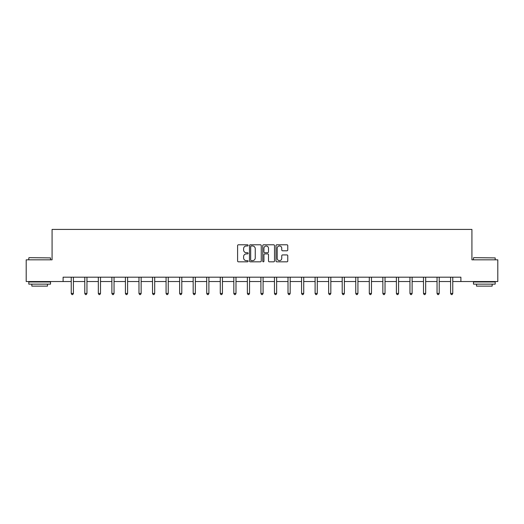 <?xml version="1.0" encoding="UTF-8"?>
<svg xmlns="http://www.w3.org/2000/svg" width="524" height="524" viewBox="0 0 524 524"><rect width="100%" height="100%" fill="white"/><g stroke="black" fill="none" stroke-linecap="round" stroke-linejoin="round"><path stroke-width="0.79" d="M248.107 245.376A0.596 0.596 0 0 0 247.505 244.78L238.453 244.78A0.852 0.852 0 0 0 237.595 245.632L237.595 260.978A0.852 0.852 0 0 0 238.453 261.83L247.505 261.83A0.596 0.596 0 0 0 248.107 261.234A0.596 0.596 0 0 0 247.505 260.638L246.332 260.638A2.725 2.725 0 0 1 243.608 257.913L243.608 256.629A2.725 2.725 0 0 1 246.332 253.904L247.505 253.904A0.596 0.596 0 0 0 248.107 253.308A0.596 0.596 0 0 0 247.505 252.712L246.332 252.712A2.725 2.725 0 0 1 243.608 249.981L243.608 248.703A2.725 2.725 0 0 1 246.332 245.972L247.505 245.972A0.596 0.596 0 0 0 248.107 245.376M286.916 250.793A0.852 0.852 0 0 0 287.768 249.941L287.768 245.632A0.852 0.852 0 0 0 286.916 244.78L276.855 244.78A0.852 0.852 0 0 0 276.004 245.632L276.004 260.978A0.852 0.852 0 0 0 276.855 261.83L286.916 261.83A0.852 0.852 0 0 0 287.768 260.978L287.768 255.778A0.852 0.852 0 0 0 286.916 254.926L282.606 254.926A0.852 0.852 0 0 0 281.755 255.778L281.755 258.358A2.279 2.279 0 0 1 279.475 260.638A2.279 2.279 0 0 1 277.196 258.358L277.196 248.258A2.279 2.279 0 0 1 279.475 245.972A2.279 2.279 0 0 1 281.755 248.258L281.755 249.941A0.852 0.852 0 0 0 282.606 250.793L286.916 250.793M63.109 281.532L26.2 281.532L26.2 259.819L52.079 259.819L52.079 229.42L471.921 229.42L471.921 259.819L497.8 259.819L497.8 281.532L460.891 281.532L460.891 277.189L63.109 277.189L63.109 281.532L71.231 281.532M261.253 245.632A0.852 0.852 0 0 0 260.402 244.78L250.341 244.78A0.852 0.852 0 0 0 249.489 245.632L249.489 260.978A0.852 0.852 0 0 0 250.341 261.83L260.402 261.83A0.852 0.852 0 0 0 261.253 260.978L261.253 245.632M263.598 244.78L273.659 244.78A0.852 0.852 0 0 1 274.511 245.632L274.511 260.978A0.852 0.852 0 0 1 273.659 261.83L269.356 261.83A0.852 0.852 0 0 1 268.498 260.978L268.498 254.756A0.852 0.852 0 0 0 267.646 253.904L264.79 253.904A0.852 0.852 0 0 0 263.939 254.756L263.939 261.234A0.596 0.596 0 0 1 263.343 261.83A0.596 0.596 0 0 1 262.747 261.234L262.747 245.632A0.852 0.852 0 0 1 263.598 244.78M73.406 281.532L84.783 281.532M86.951 281.532L98.329 281.532M100.503 281.532L111.881 281.532M114.049 281.532L125.426 281.532M127.601 281.532L138.978 281.532M141.146 281.532L152.523 281.532M154.698 281.532L166.075 281.532M168.243 281.532L179.621 281.532M181.795 281.532L193.173 281.532M195.341 281.532L206.718 281.532M208.893 281.532L220.27 281.532M222.438 281.532L233.815 281.532M235.99 281.532L247.367 281.532M249.535 281.532L260.913 281.532M263.087 281.532L274.465 281.532M276.633 281.532L288.01 281.532M290.185 281.532L301.562 281.532M303.73 281.532L315.107 281.532M317.282 281.532L328.659 281.532M330.827 281.532L342.205 281.532M344.379 281.532L355.757 281.532M357.925 281.532L369.302 281.532M371.477 281.532L382.854 281.532M385.022 281.532L396.399 281.532M398.574 281.532L409.951 281.532M412.119 281.532L423.497 281.532M425.671 281.532L437.049 281.532M439.217 281.532L450.594 281.532M452.769 281.532L460.891 281.532M251.278 245.972A0.596 0.596 0 0 0 250.682 246.575L250.682 260.042A0.596 0.596 0 0 0 251.278 260.638L252.516 260.638A2.725 2.725 0 0 0 255.247 257.913L255.247 248.703A2.725 2.725 0 0 0 252.516 245.972L251.278 245.972M268.498 248.297A2.279 2.279 0 0 0 266.218 246.018A2.279 2.279 0 0 0 263.939 248.297L263.939 251.854A0.852 0.852 0 0 0 264.79 252.712L267.646 252.712A0.852 0.852 0 0 0 268.498 251.854L268.498 248.297M73.517 277.189L73.465 277.32A0.871 0.871 0 0 0 73.406 277.641L73.406 293.447L71.231 293.447L71.231 277.641A0.871 0.871 0 0 0 71.172 277.32L71.12 277.189M73.406 293.447L72.751 294.58L71.886 294.58L71.231 293.447M29.069 257.651L50.52 257.906L29.069 257.651M39.66 284.139L28.807 284.139L28.807 281.964L50.52 281.964L50.52 284.139L39.66 284.139M47.481 284.139L47.481 286.137L31.846 286.137L31.846 284.139M473.742 257.651L495.193 257.906L473.742 257.651M484.34 284.139L473.48 284.139L473.48 281.964L495.193 281.964L495.193 284.139L484.34 284.139M492.154 284.139L492.154 286.137L476.519 286.137L476.519 284.139M87.069 277.189L87.017 277.32A0.871 0.871 0 0 0 86.951 277.641L86.951 293.447L84.783 293.447L84.783 277.641A0.871 0.871 0 0 0 84.718 277.32L84.665 277.189M86.951 293.447L86.303 294.58L85.432 294.58L84.783 293.447M100.615 277.189L100.562 277.32A0.871 0.871 0 0 0 100.503 277.641L100.503 293.447L98.329 293.447L98.329 277.641A0.871 0.871 0 0 0 98.27 277.32L98.217 277.189M100.503 293.447L99.848 294.58L98.984 294.58L98.329 293.447M114.167 277.189L114.114 277.32A0.871 0.871 0 0 0 114.049 277.641L114.049 293.447L111.881 293.447L111.881 277.641A0.871 0.871 0 0 0 111.815 277.32L111.763 277.189M114.049 293.447L113.4 294.58L112.529 294.58L111.881 293.447M127.712 277.189L127.66 277.32A0.871 0.871 0 0 0 127.601 277.641L127.601 293.447L125.426 293.447L125.426 277.641A0.871 0.871 0 0 0 125.367 277.32L125.315 277.189M127.601 293.447L126.946 294.58L126.081 294.58L125.426 293.447M141.264 277.189L141.211 277.32A0.871 0.871 0 0 0 141.146 277.641L141.146 293.447L138.978 293.447L138.978 277.641A0.871 0.871 0 0 0 138.912 277.32L138.86 277.189M141.146 293.447L140.498 294.58L139.626 294.58L138.978 293.447M154.809 277.189L154.757 277.32A0.871 0.871 0 0 0 154.698 277.641L154.698 293.447L152.523 293.447L152.523 277.641A0.871 0.871 0 0 0 152.464 277.32L152.412 277.189M154.698 293.447L154.043 294.58L153.178 294.58L152.523 293.447M168.361 277.189L168.309 277.32A0.871 0.871 0 0 0 168.243 277.641L168.243 293.447L166.075 293.447L166.075 277.641A0.871 0.871 0 0 0 166.01 277.32L165.957 277.189M168.243 293.447L167.595 294.58L166.724 294.58L166.075 293.447M181.907 277.189L181.854 277.32A0.871 0.871 0 0 0 181.795 277.641L181.795 293.447L179.621 293.447L179.621 277.641A0.871 0.871 0 0 0 179.562 277.32L179.509 277.189M181.795 293.447L181.14 294.58L180.276 294.58L179.621 293.447M195.459 277.189L195.406 277.32A0.871 0.871 0 0 0 195.341 277.641L195.341 293.447L193.173 293.447L193.173 277.641A0.871 0.871 0 0 0 193.107 277.32L193.055 277.189M195.341 293.447L194.692 294.58L193.821 294.58L193.173 293.447M209.004 277.189L208.952 277.32A0.871 0.871 0 0 0 208.893 277.641L208.893 293.447L206.718 293.447L206.718 277.641A0.871 0.871 0 0 0 206.659 277.32L206.607 277.189M208.893 293.447L208.238 294.58L207.373 294.58L206.718 293.447M222.556 277.189L222.504 277.32A0.871 0.871 0 0 0 222.438 277.641L222.438 293.447L220.27 293.447L220.27 277.641A0.871 0.871 0 0 0 220.204 277.32L220.152 277.189M222.438 293.447L221.79 294.58L220.918 294.58L220.27 293.447M236.101 277.189L236.049 277.32A0.871 0.871 0 0 0 235.99 277.641L235.99 293.447L233.815 293.447L233.815 277.641A0.871 0.871 0 0 0 233.756 277.32L233.704 277.189M235.99 293.447L235.335 294.58L234.47 294.58L233.815 293.447M249.653 277.189L249.601 277.32A0.871 0.871 0 0 0 249.535 277.641L249.535 293.447L247.367 293.447L247.367 277.641A0.871 0.871 0 0 0 247.302 277.32L247.249 277.189M249.535 293.447L248.887 294.58L248.016 294.58L247.367 293.447M263.199 277.189L263.146 277.32A0.871 0.871 0 0 0 263.087 277.641L263.087 293.447L260.913 293.447L260.913 277.641A0.871 0.871 0 0 0 260.854 277.32L260.801 277.189M263.087 293.447L262.432 294.58L261.568 294.58L260.913 293.447M276.751 277.189L276.698 277.32A0.871 0.871 0 0 0 276.633 277.641L276.633 293.447L274.465 293.447L274.465 277.641A0.871 0.871 0 0 0 274.399 277.32L274.347 277.189M276.633 293.447L275.984 294.58L275.113 294.58L274.465 293.447M290.296 277.189L290.244 277.32A0.871 0.871 0 0 0 290.185 277.641L290.185 293.447L288.01 293.447L288.01 277.641A0.871 0.871 0 0 0 287.951 277.32L287.899 277.189M290.185 293.447L289.53 294.58L288.665 294.58L288.01 293.447M303.848 277.189L303.796 277.32A0.871 0.871 0 0 0 303.73 277.641L303.73 293.447L301.562 293.447L301.562 277.641A0.871 0.871 0 0 0 301.497 277.32L301.444 277.189M303.73 293.447L303.082 294.58L302.21 294.58L301.562 293.447M317.393 277.189L317.341 277.32A0.871 0.871 0 0 0 317.282 277.641L317.282 293.447L315.107 293.447L315.107 277.641A0.871 0.871 0 0 0 315.048 277.32L314.996 277.189M317.282 293.447L316.627 294.58L315.762 294.58L315.107 293.447M330.945 277.189L330.893 277.32A0.871 0.871 0 0 0 330.827 277.641L330.827 293.447L328.659 293.447L328.659 277.641A0.871 0.871 0 0 0 328.594 277.32L328.541 277.189M330.827 293.447L330.179 294.58L329.308 294.58L328.659 293.447M344.491 277.189L344.438 277.32A0.871 0.871 0 0 0 344.379 277.641L344.379 293.447L342.205 293.447L342.205 277.641A0.871 0.871 0 0 0 342.146 277.32L342.093 277.189M344.379 293.447L343.724 294.58L342.86 294.58L342.205 293.447M358.043 277.189L357.99 277.32A0.871 0.871 0 0 0 357.925 277.641L357.925 293.447L355.757 293.447L355.757 277.641A0.871 0.871 0 0 0 355.691 277.32L355.639 277.189M357.925 293.447L357.276 294.58L356.405 294.58L355.757 293.447M371.588 277.189L371.536 277.32A0.871 0.871 0 0 0 371.477 277.641L371.477 293.447L369.302 293.447L369.302 277.641A0.871 0.871 0 0 0 369.243 277.32L369.191 277.189M371.477 293.447L370.822 294.58L369.957 294.58L369.302 293.447M385.14 277.189L385.088 277.32A0.871 0.871 0 0 0 385.022 277.641L385.022 293.447L382.854 293.447L382.854 277.641A0.871 0.871 0 0 0 382.789 277.32L382.736 277.189M385.022 293.447L384.374 294.58L383.502 294.58L382.854 293.447M398.685 277.189L398.633 277.32A0.871 0.871 0 0 0 398.574 277.641L398.574 293.447L396.399 293.447L396.399 277.641A0.871 0.871 0 0 0 396.341 277.32L396.288 277.189M398.574 293.447L397.919 294.58L397.054 294.58L396.399 293.447M412.237 277.189L412.185 277.32A0.871 0.871 0 0 0 412.119 277.641L412.119 293.447L409.951 293.447L409.951 277.641A0.871 0.871 0 0 0 409.886 277.32L409.834 277.189M412.119 293.447L411.471 294.58L410.6 294.58L409.951 293.447M425.783 277.189L425.73 277.32A0.871 0.871 0 0 0 425.671 277.641L425.671 293.447L423.497 293.447L423.497 277.641A0.871 0.871 0 0 0 423.438 277.32L423.385 277.189M425.671 293.447L425.016 294.58L424.152 294.58L423.497 293.447M439.335 277.189L439.282 277.32A0.871 0.871 0 0 0 439.217 277.641L439.217 293.447L437.049 293.447L437.049 277.641A0.871 0.871 0 0 0 436.983 277.32L436.931 277.189M439.217 293.447L438.568 294.58L437.697 294.58L437.049 293.447M452.88 277.189L452.828 277.32A0.871 0.871 0 0 0 452.769 277.641L452.769 293.447L450.594 293.447L450.594 277.641A0.871 0.871 0 0 0 450.535 277.32L450.483 277.189M452.769 293.447L452.114 294.58L451.249 294.58L450.594 293.447M28.807 259.819L28.807 257.906M33.759 281.964L33.759 281.532M45.568 281.964L45.568 281.532M50.52 259.819L50.52 257.906M473.48 259.819L473.48 257.906M478.432 281.964L478.432 281.532M490.241 281.964L490.241 281.532M495.193 259.819L495.193 257.906"/></g></svg>
